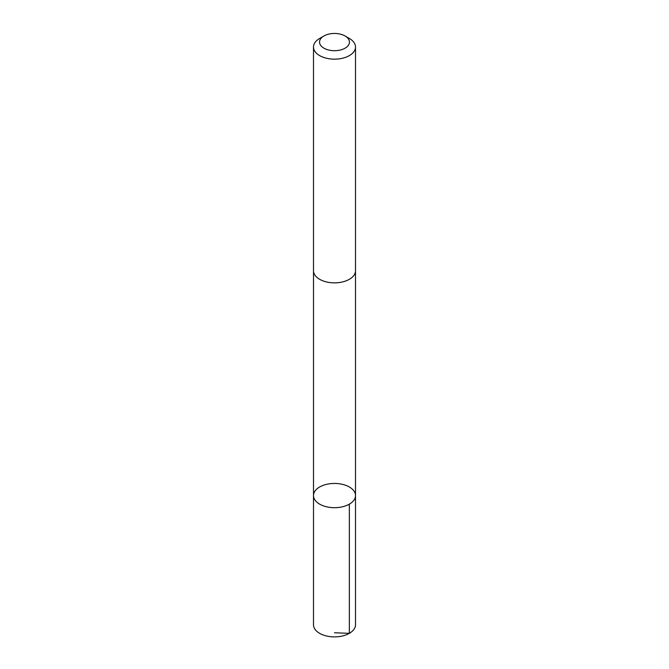 <?xml version="1.0" encoding="UTF-8"?>
<svg xmlns="http://www.w3.org/2000/svg" width="669" height="669" viewBox="0 0 669 669"><rect width="100%" height="100%" fill="white"/><g stroke="black" fill="none" stroke-linecap="round" stroke-linejoin="round"><path stroke-width="1" d="M344.117 484.791A20.998 12.126 180 0 1 355.498 495.57A20.998 12.126 180 0 1 334.5 507.696A20.998 12.126 180 0 1 313.502 495.57A20.998 12.126 180 0 1 344.117 484.791M313.493 624.771A21.007 12.126 0 0 0 324.883 635.55A21.007 12.126 0 0 0 355.507 624.771L355.498 495.57A20.998 12.126 180 0 1 334.5 507.696A20.998 12.126 180 0 1 313.502 495.57L313.493 624.771M323.938 35.975L319.648 38.451A21.007 12.126 0 0 0 313.493 47.022L313.493 270.728A21.007 12.126 0 0 0 324.883 281.507A21.007 12.126 0 0 0 355.507 270.728L355.507 47.022A21.007 12.126 0 0 0 349.352 38.451L345.062 35.975A14.944 8.622 0 0 0 323.938 35.975A14.944 8.622 0 0 0 327.659 49.74A14.944 8.622 0 0 0 346.567 47.165A14.944 8.622 0 0 0 345.062 35.975M313.493 47.022A21.007 12.126 0 0 0 324.883 57.81A21.007 12.126 0 0 0 355.507 47.022M334.5 632.765L349.352 633.342L349.352 504.15M313.502 271.062L313.502 495.57M355.498 271.062L355.498 495.57"/></g></svg>
